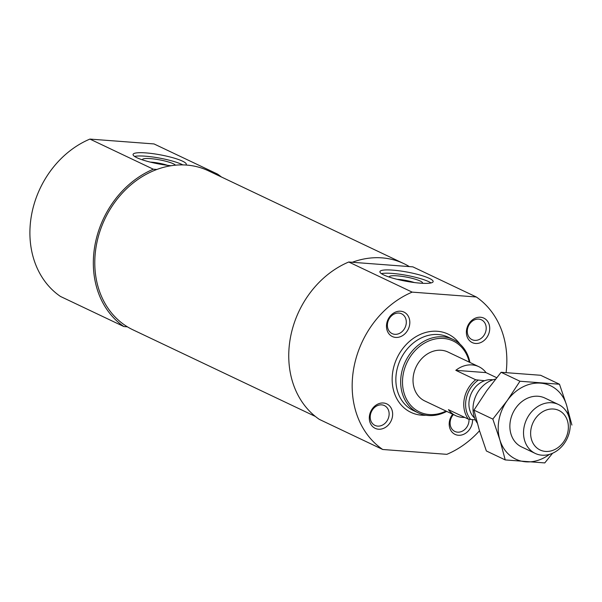 <?xml version="1.0" encoding="UTF-8"?>
<svg xmlns="http://www.w3.org/2000/svg" width="602" height="602" viewBox="0 0 602 602"><rect width="100%" height="100%" fill="white"/><g stroke="black" fill="none" stroke-linecap="round" stroke-linejoin="round"><path stroke-width="0.9" d="M150.252 162.096A13.989 2.385 -169.4 0 1 151.448 162.171A13.989 2.385 -169.4 0 1 167.506 165.324M142.463 159.876A16.924 2.882 -169.4 0 1 150.5 158.627A16.924 2.882 -169.4 0 1 175.475 165.181M134.555 156.415A27.075 4.613 -169.4 0 1 145.353 156.189A27.075 4.613 -169.4 0 1 182.842 164.903M171.088 165.731A27.075 4.613 -169.4 0 1 133.065 154.443A27.075 4.613 -169.4 0 1 145.97 152.908A27.075 4.613 -169.4 0 1 173.165 157.822A27.075 4.613 -169.4 0 1 186.296 164.399A27.075 4.613 -169.4 0 1 185.875 165.023M397.087 279.32A13.989 2.385 -169.4 0 1 398.291 279.396A13.989 2.385 -169.4 0 1 414.349 282.549M389.298 277.101A16.924 2.882 -169.4 0 1 397.335 275.851A16.924 2.882 -169.4 0 1 415.019 279.125A16.924 2.882 -169.4 0 1 422.416 283.294M381.397 273.639A27.075 4.613 -169.4 0 1 392.195 273.413A27.075 4.613 -169.4 0 1 431.032 282.925M392.805 270.132A27.075 4.613 -169.4 0 1 420 275.046A27.075 4.613 -169.4 0 1 433.139 281.623A27.075 4.613 -169.4 0 1 405.673 281.179A27.075 4.613 -169.4 0 1 379.907 271.66A27.075 4.613 -169.4 0 1 392.805 270.132M221.393 176.973A89.698 74.272 115.4 0 0 217.457 174.053L154.029 143.938L89.909 139.085A89.698 74.272 115.4 0 0 31.628 214.47A89.698 74.272 115.4 0 0 60.463 296.447L123.884 326.562L127.413 326.833A88.005 72.872 115.4 0 0 132.914 329.806L315.358 416.449M217.457 174.053L214.831 173.858M89.909 139.085L153.337 169.207A89.698 74.272 115.4 0 0 95.056 244.593A89.698 74.272 115.4 0 0 123.884 326.562M506.116 372.51A89.698 74.272 115.4 0 0 476.295 296.982L412.867 266.859L409.345 266.596A88.005 72.872 115.4 0 0 403.837 263.616L208.42 170.817A88.005 72.872 115.4 0 0 156.859 169.471L153.337 169.207M156.859 169.471A88.005 72.872 115.4 0 0 96.478 244.698A88.005 72.872 115.4 0 0 127.413 326.833M403.837 263.616A88.005 72.872 115.4 0 0 352.275 262.276L348.746 262.005A89.698 74.272 115.4 0 0 290.473 337.391A89.698 74.272 115.4 0 0 319.301 419.368L382.721 449.491L446.842 454.337A89.698 74.272 115.4 0 0 479.501 430.769M383.429 402.994A13.537 11.212 -64.6 0 1 389.629 423.409A13.537 11.212 -64.6 0 1 369.861 421.919A13.537 11.212 -64.6 0 1 383.429 402.994M472.532 419.707A13.537 11.212 -64.6 0 1 456.572 434.945A13.537 11.212 -64.6 0 1 452.689 414.214M400.601 311.204A13.537 11.212 -64.6 0 1 406.809 331.619A13.537 11.212 -64.6 0 1 387.041 330.122A13.537 11.212 -64.6 0 1 400.601 311.204M480.501 317.246A13.537 11.212 -64.6 0 1 486.702 337.662A13.537 11.212 -64.6 0 1 466.934 336.164A13.537 11.212 -64.6 0 1 480.501 317.246M476.295 296.982L412.174 292.128A89.698 74.272 115.4 0 0 353.893 367.513A89.698 74.272 115.4 0 0 382.721 449.491M348.746 262.005L412.174 292.128M409.345 266.596L352.275 262.276M478.733 319.113A10.971 9.09 -64.6 0 1 481.449 319.828A10.971 9.09 -64.6 0 1 484.956 333.636A10.971 9.09 -64.6 0 1 472.036 339.656A10.971 9.09 -64.6 0 1 467.912 327.413A10.971 9.09 -64.6 0 1 478.733 319.113M398.84 313.07A10.971 9.09 -64.6 0 1 401.557 313.785A10.971 9.09 -64.6 0 1 405.056 327.593A10.971 9.09 -64.6 0 1 392.143 333.613A10.971 9.09 -64.6 0 1 388.019 321.37A10.971 9.09 -64.6 0 1 398.84 313.07M469.003 419.24A10.971 9.09 -64.6 0 1 464.601 429.64A10.971 9.09 -64.6 0 1 454.856 431.446A10.971 9.09 -64.6 0 1 453.396 414.552M381.66 404.86A10.971 9.09 -64.6 0 1 384.377 405.575A10.971 9.09 -64.6 0 1 387.876 419.391A10.971 9.09 -64.6 0 1 374.963 425.403A10.971 9.09 -64.6 0 1 370.84 413.168A10.971 9.09 -64.6 0 1 381.66 404.86M475.422 419.925L468.326 419.112L448.437 409.669A27.075 22.424 115.4 0 0 455.601 415.606L424.749 400.947A27.075 22.424 -64.6 0 1 414.567 370.749A27.075 22.424 -64.6 0 1 441.274 350.266A27.075 22.424 -64.6 0 1 447.978 352.027L478.838 366.686A27.075 22.424 115.4 0 0 472.126 364.917A27.075 22.424 115.4 0 0 455.804 370.328L475.685 379.772L484.595 380.72A21.883 18.12 -64.6 0 1 491.759 379.712A21.883 18.12 -64.6 0 1 492.88 379.839M446.029 411.053A39.28 32.523 -64.6 0 1 403.754 392A39.28 32.523 -64.6 0 1 427.774 341.409A39.28 32.523 -64.6 0 1 469.259 362.133M446.714 411.384A40.62 33.637 -64.6 0 1 418.262 412.859A40.62 33.637 -64.6 0 1 405.304 361.742A40.62 33.637 -64.6 0 1 453.11 339.475A40.62 33.637 -64.6 0 1 469.944 362.464M496.665 377.68L486.002 372.615A27.075 22.424 115.4 0 0 478.838 366.686M455.601 415.606A27.075 22.424 115.4 0 0 464.729 417.404M468.326 419.112A27.075 22.424 -64.6 0 1 475.685 379.772M477.258 423.063A27.075 22.424 -64.6 0 1 475.445 396.846A27.075 22.424 -64.6 0 1 495.506 379.132M505.228 459.92L499.878 439.911L492.827 419.09L507.245 400.571L519.955 381.247L559.491 384.234L540.626 375.272L501.09 372.284L486.672 390.803L473.962 410.128L479.312 430.144L486.363 450.966L505.228 459.92L544.772 462.915L552.561 453.253M559.491 384.234L566.55 405.056L571.9 425.072M568.198 414.891A40.62 33.637 115.4 0 0 566.55 405.056A40.62 33.637 115.4 0 0 540.573 383.143A40.62 33.637 115.4 0 0 507.245 400.571A40.62 33.637 115.4 0 0 499.878 439.911A40.62 33.637 115.4 0 0 525.855 461.824A40.62 33.637 115.4 0 0 549.438 454.39M492.827 419.09L473.962 410.128M519.955 381.247L501.09 372.284M474.677 418.172A21.883 18.12 -64.6 0 1 469.756 397.674A21.883 18.12 -64.6 0 1 484.595 380.72M470.794 419.571A25.728 21.303 -64.6 0 1 478.161 380.231M486.002 372.615L455.804 370.328M553.464 409.021A21.883 18.12 -64.6 0 1 563.495 442.026A21.883 18.12 -64.6 0 1 531.536 439.611A21.883 18.12 -64.6 0 1 553.464 409.021M551.778 402.738A27.075 22.424 -64.6 0 1 558.483 404.506A27.075 22.424 -64.6 0 1 567.122 438.587A27.075 22.424 -64.6 0 1 535.253 453.426A27.075 22.424 -64.6 0 1 525.072 423.229A27.075 22.424 -64.6 0 1 551.778 402.738M558.483 404.506L544.833 398.02A27.075 22.424 115.4 0 0 538.12 396.259A27.075 22.424 115.4 0 0 511.414 416.742A27.075 22.424 115.4 0 0 521.595 446.94L535.253 453.426M425.96 415.229A43.321 35.879 -64.6 0 1 397.102 357.844A43.321 35.879 -64.6 0 1 459.815 343.945M418.262 412.859L413.454 410.572A40.62 33.637 -64.6 0 1 400.496 359.454A40.62 33.637 -64.6 0 1 448.302 337.195L453.11 339.475"/></g></svg>
